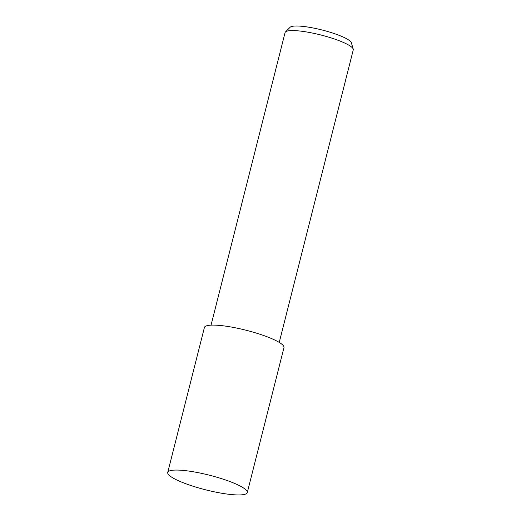 <?xml version="1.0" encoding="UTF-8"?>
<svg xmlns="http://www.w3.org/2000/svg" width="521" height="521" viewBox="0 0 521 521"><rect width="100%" height="100%" fill="white"/><g stroke="black" fill="none" stroke-linecap="round" stroke-linejoin="round"><path stroke-width="0.78" d="M247.286 492.573L283.971 347.605A41.029 7.548 -165.8 0 0 278.735 342.102A41.029 7.548 -165.8 0 0 234.841 327.702A41.029 7.548 -165.8 0 0 204.414 327.475L167.736 472.443A41.029 7.548 -165.8 0 0 172.965 477.952A41.029 7.548 -165.8 0 0 216.866 492.352A41.029 7.548 -165.8 0 0 247.286 492.573A41.029 7.548 -165.8 0 0 242.057 487.063A41.029 7.548 -165.8 0 0 198.156 472.664A41.029 7.548 -165.8 0 0 167.736 472.443M279.243 342.401L353.264 49.86A35.174 6.467 -165.8 0 0 353.238 49.13A35.174 6.467 -165.8 0 0 348.777 45.138A35.174 6.467 -165.8 0 0 312.958 33.162A35.174 6.467 -165.8 0 0 285.443 31.976A35.174 6.467 -165.8 0 0 285.072 32.608L211.051 325.143M353.238 49.13L351.375 42.787A31.788 5.848 -165.8 0 0 347.344 39.173A31.788 5.848 -165.8 0 0 314.971 28.349A31.788 5.848 -165.8 0 0 290.106 27.281L285.443 31.976"/></g></svg>
